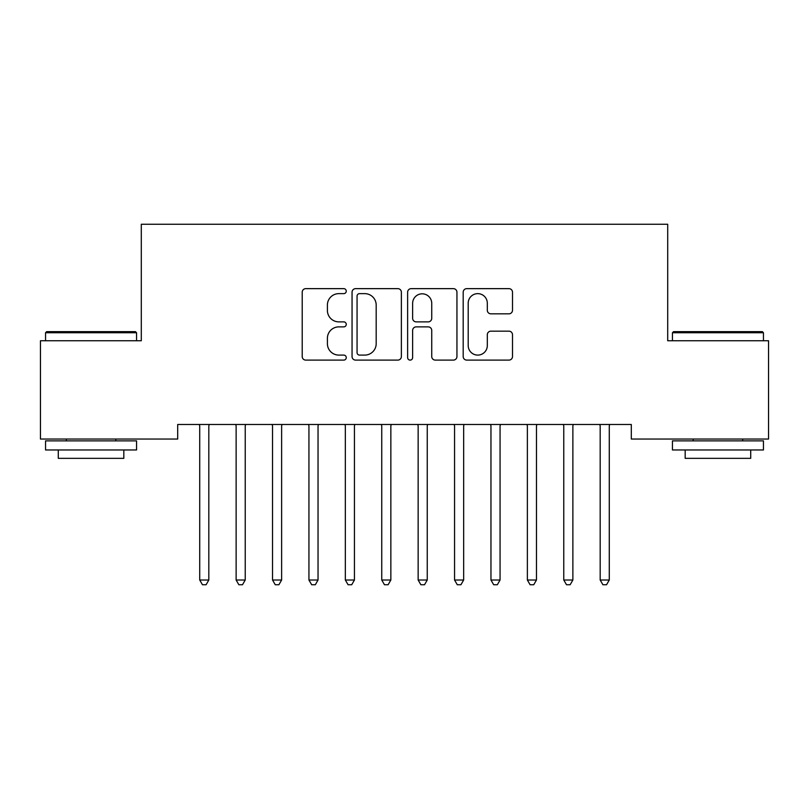 <?xml version="1.0" encoding="UTF-8"?>
<svg xmlns="http://www.w3.org/2000/svg" width="809" height="809" viewBox="0 0 809 809"><rect width="100%" height="100%" fill="white"/><g stroke="black" fill="none" stroke-linecap="round" stroke-linejoin="round"><path stroke-width="1.21" d="M346.252 291.139A2.498 2.498 0 0 0 343.754 288.641L305.782 288.641A3.57 3.57 0 0 0 302.212 292.211L302.212 356.536A3.57 3.57 0 0 0 305.782 360.106L343.754 360.106A2.498 2.498 0 0 0 346.252 357.608A2.498 2.498 0 0 0 343.754 355.1L338.84 355.1A11.437 11.437 0 0 1 327.402 343.673L327.402 338.314A11.437 11.437 0 0 1 338.84 326.876L343.754 326.876A2.498 2.498 0 0 0 346.252 324.369A2.498 2.498 0 0 0 343.754 321.871L338.84 321.871A11.437 11.437 0 0 1 327.402 310.434L327.402 305.074A11.437 11.437 0 0 1 338.84 293.637L343.754 293.637A2.498 2.498 0 0 0 346.252 291.139M508.932 313.831A3.57 3.57 0 0 0 512.501 310.262L512.501 292.211A3.57 3.57 0 0 0 508.932 288.641L466.763 288.641A3.57 3.57 0 0 0 463.193 292.211L463.193 356.536A3.57 3.57 0 0 0 466.763 360.106L508.932 360.106A3.57 3.57 0 0 0 512.501 356.536L512.501 334.734A3.57 3.57 0 0 0 508.932 331.164L490.891 331.164A3.57 3.57 0 0 0 487.311 334.734L487.311 345.544A9.556 9.556 0 0 1 477.755 355.1A9.556 9.556 0 0 1 468.199 345.544L468.199 303.203A9.556 9.556 0 0 1 477.755 293.637A9.556 9.556 0 0 1 487.311 303.203L487.311 310.262A3.57 3.57 0 0 0 490.891 313.831L508.932 313.831M631.303 424.482L177.697 424.482L177.697 439.044L40.45 439.044L40.45 340.751L141.292 340.751L141.292 224.255L667.708 224.255L667.708 340.751L768.55 340.751L768.55 439.044L631.303 439.044L631.303 424.482M401.375 292.211A3.57 3.57 0 0 0 397.795 288.641L355.636 288.641A3.57 3.57 0 0 0 352.057 292.211L352.057 356.536A3.57 3.57 0 0 0 355.636 360.106L397.795 360.106A3.57 3.57 0 0 0 401.375 356.536L401.375 292.211M411.205 288.641L453.364 288.641A3.57 3.57 0 0 1 456.943 292.211L456.943 356.536A3.57 3.57 0 0 1 453.364 360.106L435.323 360.106A3.57 3.57 0 0 1 431.743 356.536L431.743 330.446A3.57 3.57 0 0 0 428.173 326.876L416.2 326.876A3.57 3.57 0 0 0 412.63 330.446L412.63 357.608A2.498 2.498 0 0 1 410.133 360.106A2.498 2.498 0 0 1 407.625 357.608L407.625 292.211A3.57 3.57 0 0 1 411.205 288.641M359.56 293.637A2.498 2.498 0 0 0 357.062 296.145L357.062 352.603A2.498 2.498 0 0 0 359.56 355.1L364.748 355.1A11.437 11.437 0 0 0 376.185 343.673L376.185 305.074A11.437 11.437 0 0 0 364.748 293.637L359.56 293.637M431.743 303.375A9.556 9.556 0 0 0 422.187 293.819A9.556 9.556 0 0 0 412.63 303.375L412.63 318.301A3.57 3.57 0 0 0 416.2 321.871L428.173 321.871A3.57 3.57 0 0 0 431.743 318.301L431.743 303.375M208.823 426.383A3.64 3.64 0 0 1 209.086 425.018A3.64 3.64 0 0 0 208.823 426.383L208.823 580.013L199.722 580.013L199.722 426.383A3.64 3.64 0 0 0 199.459 425.018L199.247 424.482M209.298 424.482L209.086 425.018M208.823 580.013L206.093 584.745L202.452 584.745L199.722 580.013M245.228 426.383A3.64 3.64 0 0 1 245.491 425.018A3.64 3.64 0 0 0 245.228 426.383L245.228 580.013L236.127 580.013L236.127 426.383A3.64 3.64 0 0 0 235.864 425.018L235.652 424.482M245.703 424.482L245.491 425.018M245.228 580.013L242.498 584.745L238.857 584.745L236.127 580.013M282.108 424.482L281.896 425.018A3.64 3.64 0 0 0 281.633 426.383L281.633 580.013L272.532 580.013L272.532 426.383A3.64 3.64 0 0 0 272.269 425.018L272.057 424.482M281.633 580.013L278.903 584.745L275.262 584.745L272.532 580.013M45.547 332.742L46.639 331.65L135.467 331.65L136.559 332.742L45.547 332.742L45.547 340.751M136.559 449.966L45.547 449.966L45.547 440.865L136.559 440.865L136.559 449.966M123.817 449.966L123.817 458.339L58.288 458.339L58.288 449.966M672.441 332.742L673.533 331.65L762.361 331.65L763.453 332.742L672.441 332.742L672.441 340.751M763.453 449.966L672.441 449.966L672.441 440.865L763.453 440.865L763.453 449.966M750.712 449.966L750.712 458.339L685.183 458.339L685.183 449.966M318.513 424.482L318.301 425.018A3.64 3.64 0 0 0 318.038 426.383L318.038 580.013L308.937 580.013L308.937 426.383A3.64 3.64 0 0 0 308.674 425.018L308.462 424.482M318.038 580.013L315.308 584.745L311.667 584.745L308.937 580.013M354.918 424.482L354.706 425.018A3.64 3.64 0 0 0 354.443 426.383L354.443 580.013L345.342 580.013L345.342 426.383A3.64 3.64 0 0 0 345.079 425.018L344.867 424.482M354.443 580.013L351.713 584.745L348.072 584.745L345.342 580.013M391.323 424.482L391.111 425.018A3.64 3.64 0 0 0 390.848 426.383L390.848 580.013L381.747 580.013L381.747 426.383A3.64 3.64 0 0 0 381.484 425.018L381.272 424.482M390.848 580.013L388.118 584.745L384.477 584.745L381.747 580.013M427.253 426.383A3.64 3.64 0 0 1 427.516 425.018A3.64 3.64 0 0 0 427.253 426.383L427.253 580.013L418.152 580.013L418.152 426.383A3.64 3.64 0 0 0 417.889 425.018L417.677 424.482M427.728 424.482L427.516 425.018M427.253 580.013L424.523 584.745L420.882 584.745L418.152 580.013M463.658 426.383A3.64 3.64 0 0 1 463.921 425.018A3.64 3.64 0 0 0 463.658 426.383L463.658 580.013L454.557 580.013L454.557 426.383A3.64 3.64 0 0 0 454.294 425.018L454.082 424.482M464.133 424.482L463.921 425.018M463.658 580.013L460.928 584.745L457.287 584.745L454.557 580.013M500.063 426.383A3.64 3.64 0 0 1 500.326 425.018A3.64 3.64 0 0 0 500.063 426.383L500.063 580.013L490.962 580.013L490.962 426.383A3.64 3.64 0 0 0 490.699 425.018L490.487 424.482M500.538 424.482L500.326 425.018M500.063 580.013L497.333 584.745L493.692 584.745L490.962 580.013M536.468 426.383A3.64 3.64 0 0 1 536.731 425.018A3.64 3.64 0 0 0 536.468 426.383L536.468 580.013L527.367 580.013L527.367 426.383A3.64 3.64 0 0 0 527.104 425.018L526.892 424.482M536.943 424.482L536.731 425.018M536.468 580.013L533.738 584.745L530.097 584.745L527.367 580.013M572.873 426.383A3.64 3.64 0 0 1 573.136 425.018A3.64 3.64 0 0 0 572.873 426.383L572.873 580.013L563.772 580.013L563.772 426.383A3.64 3.64 0 0 0 563.509 425.018L563.297 424.482M573.348 424.482L573.136 425.018M572.873 580.013L570.143 584.745L566.502 584.745L563.772 580.013M609.278 426.383A3.64 3.64 0 0 1 609.541 425.018A3.64 3.64 0 0 0 609.278 426.383L609.278 580.013L600.177 580.013L600.177 426.383A3.64 3.64 0 0 0 599.914 425.018L599.702 424.482M609.753 424.482L609.541 425.018M609.278 580.013L606.548 584.745L602.907 584.745L600.177 580.013M136.559 340.751L136.559 332.742M115.808 440.865L115.808 439.044M66.298 440.865L66.298 439.044M763.453 340.751L763.453 332.742M742.702 440.865L742.702 439.044M693.192 440.865L693.192 439.044"/></g></svg>
